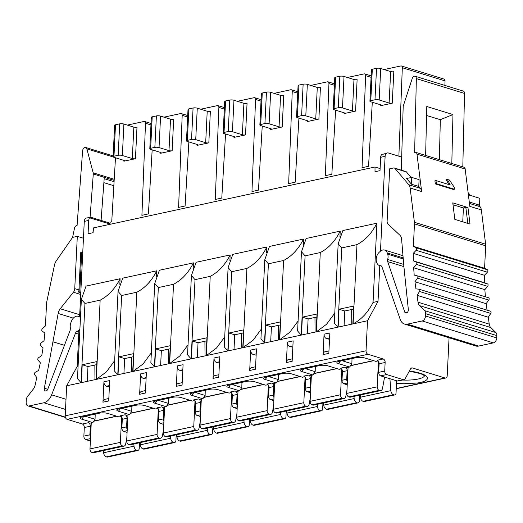 <?xml version="1.0" encoding="UTF-8"?>
<svg xmlns="http://www.w3.org/2000/svg" width="523" height="523" viewBox="0 0 523 523"><rect width="100%" height="100%" fill="white"/><g stroke="black" fill="none" stroke-linecap="round" stroke-linejoin="round"><path stroke-width="0.78" d="M273.588 406.011L272.431 412.255A3.589 2.478 -102.2 0 1 270.724 414.393L240.325 420.969A3.589 2.478 77.8 0 1 239.397 420.917L238.697 420.701A2.968 2.053 77.8 0 1 236.742 417.197L238.011 391.178M270.724 414.393A3.589 2.478 -102.2 0 1 269.796 414.347L269.09 414.131A2.968 2.053 -102.2 0 1 267.135 410.627L268.384 385.124M250.203 418.831L250.373 421.008A4.066 2.811 77.8 0 0 253.04 425.121L253.583 425.284A2.648 1.831 77.8 0 0 254.27 425.323L284.669 418.746A2.648 1.831 -102.2 0 1 283.982 418.714L283.44 418.544A4.066 2.811 -102.2 0 1 280.773 414.432L280.603 412.255M263.605 384.503L240.475 389.504M263.344 384.425L240.58 389.347M304.726 376.75L302.464 377.24L291.468 373.853A5.936 1.549 -177.2 0 0 283.087 373.474L265.266 377.325A5.936 1.549 -177.2 0 0 263.769 377.92A5.936 1.549 -177.2 0 0 265.266 379.521L276.262 382.908L273.379 383.529L271.803 383.045L267.09 384.065A2.968 2.053 -102.2 0 1 269.044 387.576L268.626 396.153A2.968 2.053 77.8 0 0 270.581 399.657L273.849 400.664M241.593 333.314L241.698 347.958M241.953 382.372L241.809 387.53L232.022 384.516M237.311 405.515A2.968 2.053 -102.2 0 1 236.651 403.07L237.076 394.486A2.968 2.053 77.8 0 0 235.121 390.982L236.69 391.466L239.573 390.844L228.577 387.458A5.936 1.549 -177.2 0 1 227.087 385.85A5.936 1.549 -177.2 0 1 228.577 385.261L246.398 381.404A5.936 1.549 -177.2 0 1 254.779 381.79L265.776 385.176L268.038 384.686M404.031 379.705A2.968 2.053 -102.2 0 1 403.266 379.665L386.667 374.553A2.968 2.053 -102.2 0 1 384.712 371.049L385.137 362.472A2.968 2.053 77.8 0 0 383.182 358.968L377.155 360.269A2.968 2.053 -102.2 0 1 379.11 363.773L378.685 372.356A2.968 2.053 77.8 0 0 380.639 375.86L397.238 380.966A2.968 2.053 77.8 0 0 398.003 381.005L404.031 379.705A2.968 2.053 -102.2 0 0 405.148 378.789L410.542 368.839A2.968 2.053 77.8 0 1 411.66 367.93A2.968 2.053 77.8 0 1 412.431 367.97L444.968 377.985A2.968 2.053 -102.2 0 0 445.733 378.024A2.968 2.053 -102.2 0 0 447.204 375.769L449.061 337.766M404.547 383.738L417.615 382.999L406.188 383.045L404.547 383.738A25.215 6.59 -177.2 0 1 396.512 383.228M406.188 383.045L406.168 383.392M401.945 157.162L388.471 153.01A4.452 3.073 -102.2 0 0 387.321 152.951A4.452 3.073 -102.2 0 0 385.118 156.331L380.476 251.177M353.097 323.868L356.974 244.627C365.185 240.351 371.833 233.206 376.92 223.197L373.043 302.438C367.957 312.453 361.308 319.592 353.097 323.868L367.506 320.756L366.041 350.783A2.968 2.053 -102.2 0 0 367.996 354.293L383.182 358.968M367.506 320.756L378.024 301.359L379.77 265.664M379.443 252.06L380.417 251.23A7.42 5.001 107.1 0 1 384.601 250.053A7.42 5.001 107.1 0 1 387.275 252.969L387.674 254.152A7.42 5.001 107.1 0 1 387.687 259.486A2.968 2 -72.9 0 0 387.693 261.618L404.71 311.956A2.667 1.798 -72.9 0 0 405.671 313.002A2.667 1.798 -72.9 0 0 408.345 310.041A2.667 1.798 -72.9 0 0 408.332 309.538L403.834 266.063L401.612 239.207A7.42 5.001 -72.9 0 0 399.958 235.291L388.125 224.177A4.452 3.001 107.1 0 1 387.125 221.098L389.681 168.798L393.551 167.961A2.968 2 107.1 0 1 394.283 167.988A2.968 2 107.1 0 1 394.97 168.452L408.836 184.776A7.42 5.001 107.1 0 1 410.13 187.992L414.412 222.295A7.42 5.001 107.1 0 1 414.471 223.877L413.373 246.34L416.203 247.843A1.484 1 107.1 0 1 416.158 250.288L413.242 253.361L413.34 260.866L416.308 262.003A1.484 1 107.1 0 1 416.413 264.396L413.641 267.743L414.196 275.065L417.282 275.83A1.484 1 107.1 0 1 417.315 275.843A1.484 1 107.1 0 1 417.537 278.164L414.929 281.76L415.942 288.853L419.126 289.245A1.484 1 107.1 0 1 419.243 289.265A1.484 1 107.1 0 1 419.524 291.494L417.099 295.312L418.021 302.196A7.42 5.001 -72.9 0 0 419.557 305.622L424.669 310.655A4.452 3.001 107.1 0 1 425.637 313.695L425.519 315.99A4.452 3.001 107.1 0 1 422.166 320.959L407.424 324.149A11.866 8.002 107.1 0 1 404.488 324.051A11.866 8.002 107.1 0 1 400.239 319.468L381.973 266.92A2.968 2 -72.9 0 0 380.907 265.769A2.968 2 -72.9 0 0 380.489 265.71A7.42 5.001 107.1 0 1 379.43 265.56A7.42 5.001 107.1 0 1 376.756 262.644L376.586 262.154A7.42 5.001 107.1 0 1 379.443 252.06M81.359 299.359L84.955 303.445L81.085 382.686L77.482 378.6L81.359 299.359L86.04 286.094L120.107 278.726L119.832 284.322M78.09 366.218L77.182 366.414L78.927 330.713A7.42 5.001 -72.9 0 0 79.869 329.843M80.477 317.311A7.42 5.001 -72.9 0 0 80.058 317.075L79.607 316.866L84.275 221.386A4.452 3.073 77.8 0 1 86.478 218.006L91.035 217.326L109.712 223.073M380.11 168.583L375.004 167.014L93.552 227.871L93.068 232.689L88.08 233.768L88.733 220.425A4.452 3.073 -102.2 0 1 89.675 217.81L90.1 217.222M375.004 167.014L375.017 171.727L380.012 170.648L380.659 157.299A4.452 3.073 77.8 0 1 381.6 154.684L387.321 152.951M373.043 302.438L378.024 301.359M376.92 223.197L342.853 230.565L338.172 243.823L341.774 247.915L337.897 327.156L316.408 331.804L320.285 252.557C328.496 248.288 335.145 241.142 340.231 231.127L339.957 236.723M301.483 251.759L305.086 255.845L301.209 335.093L297.607 331L301.483 251.759L306.164 238.495L340.231 231.127M264.795 259.689L268.397 263.782L264.52 343.023L260.925 338.937L264.795 259.689L269.476 246.431L303.543 239.063L303.275 244.659M228.106 267.626L231.709 271.712L227.832 350.959L224.236 346.867L228.106 267.626L232.787 254.361L266.854 246.993L266.586 252.589M191.425 275.556L195.02 279.648L191.143 358.889L187.548 354.803L191.418 275.556L196.105 262.291L230.172 254.93L229.898 260.526M154.736 283.492L158.332 287.578L154.455 366.826L150.859 362.733L154.736 283.492L159.417 270.228L193.484 262.86L193.209 268.456M118.048 291.422L121.643 295.515L117.767 374.756L114.171 370.67L118.048 291.422L122.728 278.158L156.795 270.796L156.521 276.392M117.767 374.756L96.278 379.404L100.154 300.156C108.372 295.881 115.021 288.742 120.107 278.726M114.655 360.726L106.437 371.84L96.278 379.404M90.374 441.007L85.831 439.608A2.968 2.053 77.8 0 1 83.876 436.104L84.295 427.52A2.968 2.053 -102.2 0 0 82.34 424.016L67.153 419.341A2.968 2.053 77.8 0 1 65.198 415.837L66.669 385.804L81.085 382.686M84.955 303.445L100.154 300.156M121.643 295.515L136.843 292.226C145.061 287.951 151.709 280.805 156.795 270.796M154.455 366.826L132.966 371.467L136.843 292.226M158.332 287.578L173.531 284.29C181.749 280.014 188.398 272.875 193.484 262.86M191.143 358.889L169.655 363.537L173.531 284.29M195.02 279.648L210.22 276.36C218.437 272.084 225.086 264.939 230.172 254.93M227.832 350.959L206.343 355.601L210.22 276.36M231.709 271.712L246.908 268.423C255.119 264.148 261.775 257.009 266.854 246.993M264.52 343.023L243.032 347.671L246.908 268.423M268.397 263.782L283.597 260.493C291.808 256.218 298.463 249.072 303.543 239.063M301.209 335.093L279.72 339.734L283.597 260.493M305.086 255.845L320.285 252.557M356.974 244.627L341.774 247.915M81.346 382.633L96.016 379.456L96.892 361.583L82.216 364.753L81.346 382.633M145.518 390.576L141.465 391.452A3.707 2.563 77.8 0 0 139.634 394.277L140.628 373.867A3.707 2.563 77.8 0 0 143.21 378.286L146.087 378.959M140.628 373.867L146.394 372.618L145.394 393.028L139.634 394.277M118.028 374.697L132.705 371.526L133.581 353.653L118.904 356.823L118.028 374.697M182.207 382.646L178.153 383.522A3.707 2.563 77.8 0 0 176.316 386.34L177.317 365.93A3.707 2.563 77.8 0 0 179.899 370.349L182.775 371.029M177.317 365.93L183.083 364.688L182.082 385.091L176.316 386.34M154.716 366.767L169.393 363.59L170.269 345.716L155.593 348.887L154.716 366.767M218.895 374.71L214.842 375.586A3.707 2.563 77.8 0 0 213.005 378.41L214.005 358A3.707 2.563 77.8 0 0 216.587 362.419L219.457 363.093M214.005 358L219.771 356.751L218.771 377.161L213.005 378.41M191.405 358.83L206.082 355.66L206.958 337.786L192.281 340.957L191.405 358.83M255.577 366.78L251.53 367.656A3.707 2.563 77.8 0 0 249.693 370.474L250.694 350.07A3.707 2.563 77.8 0 0 253.276 354.483L256.146 355.163M250.694 350.07L256.46 348.821L255.459 369.225L249.693 370.474M228.093 350.9L242.77 347.73L243.646 329.85L228.969 333.027L228.093 350.9M292.265 358.85L288.219 359.726A3.707 2.563 77.8 0 0 286.382 362.544L287.382 342.134A3.707 2.563 77.8 0 0 289.964 346.553L292.834 347.226M287.382 342.134L293.148 340.885L292.148 361.295L286.382 362.544M264.782 342.964L279.459 339.793L280.335 321.92L265.658 325.09L264.782 342.964M328.954 350.913L324.907 351.789A3.707 2.563 77.8 0 0 323.07 354.607L324.07 334.204A3.707 2.563 77.8 0 0 326.653 338.616L329.523 339.296M323.07 354.607L328.836 353.365L329.836 332.955L324.07 334.204M301.47 335.034L316.147 331.863L317.016 313.983L302.346 317.16L301.47 335.034M352.835 323.927L338.159 327.097L339.035 309.224L353.705 306.053L352.835 323.927M108.83 398.513L104.777 399.389A3.707 2.563 77.8 0 0 102.946 402.207L103.94 381.797A3.707 2.563 77.8 0 0 106.522 386.216L109.399 386.896M103.94 381.797L109.706 380.554L108.712 400.958L102.946 402.207M90.557 437.248A2.968 2.053 -102.2 0 1 89.904 434.796L90.322 426.219A2.968 2.053 77.8 0 0 88.367 422.715L89.936 423.199L92.819 422.571L81.823 419.191A5.936 1.549 -177.2 0 1 80.333 417.583A5.936 1.549 -177.2 0 1 81.83 416.994L99.645 413.137A5.936 1.549 -177.2 0 1 108.032 413.523L119.028 416.909L121.284 416.419M378.103 360.89L375.841 361.373L364.845 357.994A5.936 1.549 -177.2 0 0 356.464 357.608L338.643 361.458A5.936 1.549 -177.2 0 0 337.145 362.053A5.936 1.549 -177.2 0 0 338.636 363.655L349.632 367.041L346.756 367.662L345.18 367.179A2.968 2.053 77.8 0 1 347.135 370.689L346.716 379.267A2.968 2.053 -102.2 0 0 347.377 381.712M310.688 389.648A2.968 2.053 -102.2 0 1 310.028 387.203L310.446 378.619A2.968 2.053 77.8 0 0 308.492 375.115L310.067 375.599L312.95 374.978L301.954 371.591A5.936 1.549 -177.2 0 1 300.457 369.983A5.936 1.549 -177.2 0 1 301.954 369.395L319.775 365.538A5.936 1.549 -177.2 0 1 328.156 365.923L339.152 369.31L341.414 368.82M200.623 413.445A2.968 2.053 -102.2 0 1 199.963 411L200.387 402.416A2.968 2.053 77.8 0 0 198.433 398.912L200.002 399.395L202.885 398.774L191.889 395.388A5.936 1.549 -177.2 0 1 190.398 393.786A5.936 1.549 -177.2 0 1 191.889 393.191L209.71 389.341A5.936 1.549 -177.2 0 1 218.091 389.72L229.087 393.106L231.349 392.616M163.934 421.381A2.968 2.053 -102.2 0 1 163.281 418.93L163.699 410.352A2.968 2.053 77.8 0 0 161.744 406.848L163.313 407.332L166.196 406.704L155.2 403.325A5.936 1.549 -177.2 0 1 153.71 401.716A5.936 1.549 -177.2 0 1 155.2 401.128L173.021 397.271A5.936 1.549 -177.2 0 1 181.403 397.657L192.399 401.043L194.661 400.553M127.246 429.311A2.968 2.053 -102.2 0 1 126.592 426.866L127.011 418.282A2.968 2.053 77.8 0 0 125.056 414.778L126.625 415.262L129.508 414.641L118.512 411.255A5.936 1.549 -177.2 0 1 117.021 409.653A5.936 1.549 -177.2 0 1 118.518 409.058L136.333 405.207A5.936 1.549 -177.2 0 1 144.721 405.587L155.717 408.973L157.972 408.483M125.056 414.778L120.336 415.798A2.968 2.053 -102.2 0 1 122.29 419.302L121.872 427.886A2.968 2.053 77.8 0 0 123.827 431.39L127.096 432.397M116.59 416.158L93.833 421.08M116.851 416.236L93.722 421.237M77.182 366.414L66.669 385.804M83.451 238.233L77.312 236.344L74.75 288.637A4.452 3.001 107.1 0 1 73.423 292.226L60.237 308.753A7.42 5.001 -72.9 0 0 58.164 313.473L44.344 388.243A2.667 1.798 -72.9 0 0 44.278 388.766A2.667 1.798 -72.9 0 0 45.383 390.91A2.667 1.798 -72.9 0 0 47.802 389.132L70.167 330.275L70.383 328.091A7.42 5.001 107.1 0 1 70.919 322.645L71.448 321.259A7.42 5.001 107.1 0 1 78.175 316.31A7.42 5.001 107.1 0 1 78.62 316.487L79.535 316.912A7.42 5.001 107.1 0 1 80.47 317.553M79.908 328.993A7.42 5.001 107.1 0 1 77.116 331.307A2.968 2 -72.9 0 0 75.482 333.19L51.633 394.845A11.866 8.002 107.1 0 1 43.834 402.769L29.085 405.953A4.452 3.001 107.1 0 1 27.987 405.92A4.452 3.001 107.1 0 1 26.15 402.344L26.261 400.056A4.452 3.001 107.1 0 1 27.549 396.526L33.269 389.151A7.42 5.001 -72.9 0 0 35.178 384.98L36.8 377.547L34.695 374.703A1.484 1 107.1 0 1 35.329 372.232L38.617 370.447L40.356 362.753L38.048 360.223A1.484 1 107.1 0 1 38.539 357.732L41.762 355.601L43.056 347.873L40.559 345.67A1.484 1 107.1 0 1 40.899 343.18L44.043 340.715L44.88 333.014L42.206 331.151A1.484 1 107.1 0 1 42.402 328.673L45.449 325.894L46.547 303.432A7.42 5.001 107.1 0 1 46.756 301.797L54.523 264.886A7.42 5.001 107.1 0 1 56.164 261.036L71.945 238.298A2.968 2 107.1 0 1 73.442 237.181L77.312 236.344M80.817 292.089L78.463 292.056L80.784 292.775M78.463 292.056A4.452 3.001 -72.9 0 0 78.94 289.932L80.784 252.217L82.765 252.334M79.784 291.775L81.732 252.014M72.52 237.658L74.508 228.198A2.968 2 107.1 0 1 76.659 225.544L77.084 225.452L82.614 150.781A3.079 2.072 107.1 0 1 85.694 147.473A3.079 2.072 107.1 0 1 86.857 148.865L93.186 172.832A2.968 2 107.1 0 1 93.284 173.969L90.08 217.228M101.089 220.418L104.182 178.663L114.079 181.71M103.887 182.664L113.844 185.73M64.447 345.324L53.241 341.872M110.007 223.014L109.49 223.125L109.974 223.72M372.304 102.253L368.538 166.321L362.04 167.726L365.629 75.658A2.223 1.497 107.1 0 0 364.708 73.9A2.223 1.497 107.1 0 0 364.158 73.88L347.442 77.496M335.616 110.183L331.85 174.257L325.352 175.663L328.941 83.588A2.223 1.497 107.1 0 0 328.019 81.83A2.223 1.497 107.1 0 0 327.47 81.81L310.754 85.426M298.927 118.12L295.162 182.187L288.663 183.593L292.252 91.525A2.223 1.497 107.1 0 0 291.337 89.766A2.223 1.497 107.1 0 0 290.781 89.747L274.065 93.362M262.239 126.05L258.473 190.124L251.975 191.529L255.564 99.455A2.223 1.497 107.1 0 0 254.649 97.696A2.223 1.497 107.1 0 0 254.1 97.677L237.377 101.292M225.55 133.986L221.785 198.054L215.286 199.459L218.876 107.392A2.223 1.497 107.1 0 0 217.96 105.633A2.223 1.497 107.1 0 0 217.411 105.613L200.688 109.229M188.862 141.916L185.096 205.99L178.598 207.396L182.187 115.322A2.223 1.497 107.1 0 0 181.272 113.563A2.223 1.497 107.1 0 0 180.723 113.543L164 117.159M152.173 149.853L148.408 213.92L141.91 215.326L145.505 123.251A2.223 1.497 107.1 0 0 144.583 121.499A2.223 1.497 107.1 0 0 144.034 121.48L127.311 125.095M115.491 157.783L111.726 221.857L110.046 222.216L109.941 224.328M384.13 69.559L400.847 65.944A2.223 1.497 107.1 0 1 401.396 65.963A2.223 1.497 107.1 0 1 402.318 67.722L398.866 156.214M172.139 150.774L160.607 153.272A2.223 0.582 -177.2 0 0 161.261 152.893A2.223 0.582 -177.2 0 0 160.607 152.448L150.657 149.382A2.968 0.778 2.8 0 1 149.794 148.787A2.968 0.778 2.8 0 1 150.663 148.284L154.854 147.381A2.968 0.778 2.8 0 1 159.044 147.571L168.994 150.631A2.223 0.582 -177.2 0 0 172.139 150.774L173.675 119.316A2.223 0.582 2.8 0 1 170.531 119.172L160.587 116.106A2.968 0.778 -177.2 0 0 156.39 115.916L152.2 116.825A2.968 0.778 -177.2 0 0 151.33 117.322L149.794 148.787M208.827 142.844L197.295 145.335A2.223 0.582 -177.2 0 0 197.949 144.963A2.223 0.582 -177.2 0 0 197.295 144.511L187.345 141.452A2.968 0.778 2.8 0 1 186.482 140.85A2.968 0.778 2.8 0 1 187.352 140.354L191.542 139.445A2.968 0.778 2.8 0 1 195.733 139.641L205.683 142.701A2.223 0.582 -177.2 0 0 208.827 142.844L210.364 111.379A2.223 0.582 2.8 0 1 207.219 111.236L197.269 108.176A2.968 0.778 -177.2 0 0 193.079 107.986L188.888 108.889A2.968 0.778 -177.2 0 0 188.019 109.392L186.482 140.85M245.516 134.908L233.984 137.405A2.223 0.582 -177.2 0 0 234.637 137.033A2.223 0.582 -177.2 0 0 233.984 136.581L224.034 133.515A2.968 0.778 2.8 0 1 223.171 132.92A2.968 0.778 2.8 0 1 224.04 132.417L228.231 131.515A2.968 0.778 2.8 0 1 232.421 131.704L242.371 134.771A2.223 0.582 -177.2 0 0 245.516 134.908L247.052 103.449A2.223 0.582 2.8 0 1 243.908 103.306L233.958 100.246A2.968 0.778 -177.2 0 0 229.767 100.05L225.576 100.959A2.968 0.778 -177.2 0 0 224.707 101.455L223.171 132.92M282.204 126.978L270.672 129.469A2.223 0.582 -177.2 0 0 271.319 129.096A2.223 0.582 -177.2 0 0 270.672 128.645L260.722 125.585A2.968 0.778 2.8 0 1 259.859 124.984A2.968 0.778 2.8 0 1 260.722 124.487L264.919 123.578A2.968 0.778 2.8 0 1 269.11 123.774L279.06 126.834A2.223 0.582 -177.2 0 0 282.204 126.978L283.741 95.513A2.223 0.582 2.8 0 1 280.596 95.369L270.646 92.309A2.968 0.778 -177.2 0 0 266.455 92.12L262.265 93.022A2.968 0.778 -177.2 0 0 261.395 93.525L259.859 124.984M318.886 119.048L307.361 121.539A2.223 0.582 -177.2 0 0 308.008 121.166A2.223 0.582 -177.2 0 0 307.361 120.715L297.41 117.649A2.968 0.778 2.8 0 1 296.541 117.054A2.968 0.778 2.8 0 1 297.41 116.557L301.608 115.648A2.968 0.778 2.8 0 1 305.798 115.838L315.748 118.904A2.223 0.582 -177.2 0 0 318.886 119.048L320.429 87.583A2.223 0.582 2.8 0 1 317.284 87.439L307.334 84.38A2.968 0.778 -177.2 0 0 303.144 84.183L298.953 85.092A2.968 0.778 -177.2 0 0 298.084 85.589L296.541 117.054M355.575 111.111L344.049 113.602A2.223 0.582 -177.2 0 0 344.696 113.23A2.223 0.582 -177.2 0 0 344.049 112.778L334.099 109.719A2.968 0.778 2.8 0 1 333.229 109.117A2.968 0.778 2.8 0 1 334.099 108.621L338.296 107.712A2.968 0.778 2.8 0 1 342.487 107.908L352.43 110.968A2.223 0.582 -177.2 0 0 355.575 111.111L357.117 79.646A2.223 0.582 2.8 0 1 353.973 79.509L344.023 76.443A2.968 0.778 -177.2 0 0 339.832 76.253L335.642 77.156A2.968 0.778 -177.2 0 0 334.772 77.659L333.229 109.117M369.918 101.187A2.968 0.778 2.8 0 0 370.787 101.789L380.737 104.848A2.223 0.582 -177.2 0 1 381.385 105.3A2.223 0.582 -177.2 0 1 380.731 105.672L392.263 103.181A2.223 0.582 -177.2 0 1 389.119 103.038L390.661 71.573L380.711 68.513A2.968 0.778 -177.2 0 0 376.521 68.317L372.324 69.226A2.968 0.778 -177.2 0 0 371.461 69.722L369.918 101.187A2.968 0.778 2.8 0 1 370.787 100.691L374.978 99.782A2.968 0.778 2.8 0 1 379.175 99.971L389.119 103.038M135.45 158.711L123.918 161.202A2.223 0.582 -177.2 0 0 124.572 160.829A2.223 0.582 -177.2 0 0 123.918 160.378L113.975 157.318A2.968 0.778 2.8 0 1 113.105 156.717A2.968 0.778 2.8 0 1 113.975 156.22L118.165 155.311A2.968 0.778 2.8 0 1 122.356 155.501L132.306 158.567A2.223 0.582 -177.2 0 0 135.45 158.711L136.987 127.246A2.223 0.582 2.8 0 1 133.842 127.102L123.899 124.043A2.968 0.778 -177.2 0 0 119.708 123.853L115.511 124.755A2.968 0.778 -177.2 0 0 114.642 125.259L113.105 156.717M109.954 224.053L89.675 217.81M444.87 85.412L445.047 80.875A2.223 1.497 -72.9 0 0 444.125 79.117L401.396 65.963M392.263 103.181L393.806 71.716A2.223 0.582 2.8 0 1 390.661 71.573M92.819 422.571L95.055 419.263L95.199 414.098M94.846 365.047L94.951 379.691M95.055 419.263L85.269 416.249M96.742 364.636L87.975 366.531L87.256 381.352M82.216 364.753L87.975 366.531M126.834 437.744L125.677 443.988A3.589 2.478 -102.2 0 1 123.971 446.126L93.571 452.696A3.589 2.478 77.8 0 1 92.643 452.65L91.943 452.434A2.968 2.053 77.8 0 1 89.989 448.93L91.264 422.911M103.456 450.565L103.626 452.741A4.066 2.811 77.8 0 0 106.293 456.854L106.829 457.017A2.648 1.831 77.8 0 0 107.516 457.056L137.915 450.48A2.648 1.831 -102.2 0 1 137.229 450.447L136.693 450.277A4.066 2.811 -102.2 0 1 134.019 446.165L133.855 443.988M123.971 446.126A3.589 2.478 -102.2 0 1 123.042 446.08L122.343 445.864A2.968 2.053 -102.2 0 1 120.388 442.36L121.637 416.857M139.504 442.765L139.223 448.473A2.648 1.831 -102.2 0 1 137.915 450.48M153.278 408.221L130.515 413.144M153.54 408.306L130.41 413.307M161.744 406.848L157.024 407.868A2.968 2.053 -102.2 0 1 158.979 411.372L158.561 419.956A2.968 2.053 77.8 0 0 160.515 423.46L163.784 424.467M131.535 357.111L131.639 371.755M131.888 406.168L131.744 411.326L121.957 408.313M129.508 414.641L131.744 411.326M133.43 356.699L124.664 358.595L123.938 373.422M118.904 356.823L124.664 358.595M189.967 400.291L167.203 405.214M190.228 400.37L167.099 405.371M198.433 398.912L193.713 399.932A2.968 2.053 -102.2 0 1 195.667 403.442L195.249 412.019A2.968 2.053 77.8 0 0 197.204 415.524L200.472 416.53M168.216 349.181L168.328 363.825M168.576 398.232L168.432 403.396L158.646 400.383M166.196 406.704L168.432 403.396M170.119 348.769L161.352 350.665L160.626 365.485M155.593 348.887L161.352 350.665M226.655 392.361L203.892 397.277M226.917 392.44L203.787 397.441M235.121 390.982L230.401 392.002A2.968 2.053 -102.2 0 1 232.356 395.506L231.937 404.089A2.968 2.053 77.8 0 0 233.892 407.594L237.161 408.6M204.905 341.244L205.016 355.888M205.264 390.302L205.121 395.46L195.334 392.446M202.885 398.774L205.121 395.46M206.807 340.833L198.04 342.728L197.315 357.555M192.281 340.957L198.04 342.728M236.899 413.948L235.742 420.185A3.589 2.478 -102.2 0 1 234.036 422.329L203.637 428.899A3.589 2.478 77.8 0 1 202.708 428.853L202.009 428.638A2.968 2.053 77.8 0 1 200.054 425.134L201.322 399.114M213.515 426.761L213.685 428.938A4.066 2.811 77.8 0 0 216.359 433.051L216.895 433.221A2.648 1.831 77.8 0 0 217.581 433.253L247.98 426.683A2.648 1.831 -102.2 0 1 247.294 426.644L246.751 426.48A4.066 2.811 -102.2 0 1 244.084 422.368L243.914 420.191M234.036 422.329A3.589 2.478 -102.2 0 1 233.108 422.277L232.408 422.061A2.968 2.053 -102.2 0 1 230.453 418.557L231.696 393.061M249.563 418.969L249.288 424.669A2.648 1.831 -102.2 0 1 247.98 426.683M200.211 421.878L199.054 428.121A3.589 2.478 -102.2 0 1 197.348 430.259L166.948 436.829A3.589 2.478 77.8 0 1 166.02 436.783L165.32 436.568A2.968 2.053 77.8 0 1 163.366 433.064L164.634 407.044M176.833 434.698L176.996 436.875A4.066 2.811 77.8 0 0 179.67 440.987L180.206 441.151A2.648 1.831 77.8 0 0 180.893 441.19L211.292 434.613A2.648 1.831 -102.2 0 1 210.606 434.58L210.069 434.41A4.066 2.811 -102.2 0 1 207.396 430.298L207.226 428.121M197.348 430.259A3.589 2.478 -102.2 0 1 196.419 430.213L195.72 429.998A2.968 2.053 -102.2 0 1 193.765 426.493L195.007 400.991M212.881 426.899L212.6 432.606A2.648 1.831 -102.2 0 1 211.292 434.613M163.522 429.814L162.365 436.051A3.589 2.478 -102.2 0 1 160.659 438.196L130.26 444.766A3.589 2.478 77.8 0 1 129.331 444.72L128.632 444.504A2.968 2.053 77.8 0 1 126.677 440.994L127.952 414.981M140.144 442.628L140.308 444.805A4.066 2.811 77.8 0 0 142.982 448.917L143.518 449.087A2.648 1.831 77.8 0 0 144.204 449.12L174.604 442.55A2.648 1.831 -102.2 0 1 173.917 442.51L173.381 442.347A4.066 2.811 -102.2 0 1 170.707 438.235L170.544 436.058M160.659 438.196A3.589 2.478 -102.2 0 1 159.731 438.143L159.031 437.928A2.968 2.053 -102.2 0 1 157.077 434.423L158.325 408.927M176.192 434.835L175.911 440.536A2.648 1.831 -102.2 0 1 174.604 442.55M350.645 365.544L373.402 360.628M350.534 365.708L373.664 360.707M345.18 367.179L340.466 368.199A2.968 2.053 -102.2 0 1 342.421 371.709L342.003 380.286A2.968 2.053 77.8 0 0 343.957 383.79L347.226 384.797M336.714 368.558L313.957 373.481M336.975 368.637L313.846 373.638M308.492 375.115L303.778 376.135A2.968 2.053 -102.2 0 1 305.733 379.639L305.314 388.223A2.968 2.053 77.8 0 0 307.269 391.727L310.538 392.734M300.032 376.495L277.268 381.411M300.294 376.573L277.157 381.574M274 397.578A2.968 2.053 -102.2 0 1 273.339 395.133L273.758 386.556A2.968 2.053 77.8 0 0 271.803 383.045M276.262 382.908L278.498 379.593L278.641 374.435M278.282 325.378L278.386 340.022M278.498 379.593L268.711 376.58M280.184 324.966L271.417 326.862L270.692 341.689M265.658 325.09L271.417 326.862M310.276 398.081L309.119 404.318A3.589 2.478 -102.2 0 1 307.413 406.463L277.013 413.033A3.589 2.478 77.8 0 1 276.085 412.987L275.386 412.771A2.968 2.053 77.8 0 1 273.431 409.267L274.699 383.248M286.892 410.895L287.062 413.072A4.066 2.811 77.8 0 0 289.729 417.184L290.272 417.354A2.648 1.831 77.8 0 0 290.958 417.387L321.351 410.817A2.648 1.831 -102.2 0 1 320.671 410.777L320.128 410.614A4.066 2.811 -102.2 0 1 317.461 406.502L317.291 404.325M307.413 406.463A3.589 2.478 -102.2 0 1 306.485 406.41L305.778 406.194A2.968 2.053 -102.2 0 1 303.824 402.69L305.072 377.194M322.939 403.102L322.665 408.803A2.648 1.831 -102.2 0 1 321.351 410.817M312.95 374.978L315.186 371.663L315.33 366.505M314.97 317.448L315.075 332.092M315.186 371.663L305.399 368.65M316.873 317.036L308.106 318.932L307.38 333.752M302.346 317.16L308.106 318.932M346.965 390.145L345.808 396.388A3.589 2.478 -102.2 0 1 344.095 398.526L313.702 405.103A3.589 2.478 77.8 0 1 312.774 405.05L312.068 404.835A2.968 2.053 77.8 0 1 310.113 401.331L311.388 375.311M323.58 402.965L323.75 405.142A4.066 2.811 77.8 0 0 326.417 409.254L326.96 409.417A2.648 1.831 77.8 0 0 327.64 409.457L358.039 402.88A2.648 1.831 -102.2 0 1 357.359 402.847L356.817 402.677A4.066 2.811 -102.2 0 1 354.149 398.565L353.979 396.388M344.095 398.526A3.589 2.478 -102.2 0 1 343.173 398.48L342.467 398.265A2.968 2.053 -102.2 0 1 340.512 394.76L341.761 369.258M359.628 395.166L359.347 400.873A2.648 1.831 -102.2 0 1 358.039 402.88M349.632 367.041L351.874 363.727L352.012 358.569M351.659 309.511L351.763 324.155M342.088 360.713L351.874 363.727M344.069 325.822L344.794 310.995L353.561 309.1M344.794 310.995L339.035 309.224M348.076 367.381L346.801 393.401A2.968 2.053 77.8 0 0 348.756 396.905L349.462 397.12A3.589 2.478 77.8 0 0 350.384 397.166L380.783 390.596A3.589 2.478 -102.2 0 1 379.855 390.544L379.155 390.328A2.968 2.053 -102.2 0 1 377.201 386.824L378.449 361.328M360.269 395.028L360.439 397.205A4.066 2.811 77.8 0 0 363.106 401.318L363.648 401.487A2.648 1.831 77.8 0 0 364.328 401.52L394.728 394.95A2.648 1.831 -102.2 0 1 394.048 394.911L393.505 394.747A4.066 2.811 -102.2 0 1 390.838 390.635L389.916 378.711M394.728 394.95A2.648 1.831 -102.2 0 0 396.035 392.936L396.63 380.783M384.601 377.076L382.496 388.452A3.589 2.478 -102.2 0 1 380.783 390.596M243.496 332.903L234.729 334.798L234.003 349.619M228.969 333.027L234.729 334.798M239.573 390.844L241.809 387.53M151.343 352.79L143.125 363.903L132.966 371.467M188.032 344.86L179.814 355.973L169.655 363.537M224.72 336.923L216.502 348.037L206.343 355.601M261.408 328.993L253.191 340.107L243.032 347.671M298.097 321.057L289.879 332.17L279.72 339.734M334.785 313.127L326.561 324.24L316.408 331.804M337.897 327.156L334.295 323.07L338.172 243.823M404.488 324.051L475.701 345.971A11.866 8.002 -72.9 0 0 478.637 346.069L493.385 342.879A4.452 3.001 -72.9 0 0 496.739 337.91L496.85 335.616A4.452 3.001 -72.9 0 0 495.889 332.576L490.77 327.542A7.42 5.001 107.1 0 1 489.234 324.123L488.312 317.232L490.744 313.414A1.484 1 -72.9 0 0 490.456 311.192A1.484 1 -72.9 0 0 490.339 311.165L419.354 289.311M487.07 310.146L486.142 303.68L488.75 300.084A1.484 1 -72.9 0 0 488.534 297.764A1.484 1 -72.9 0 0 488.495 297.757L417.354 275.856M485.396 296.803L484.854 289.664L487.626 286.323A1.484 1 -72.9 0 0 487.521 283.924L484.553 282.786L484.461 275.281L487.377 272.208A1.484 1 -72.9 0 0 487.423 269.763L484.586 268.26L485.684 245.797A7.42 5.001 -72.9 0 0 485.632 244.215L481.35 209.919A7.42 5.001 -72.9 0 0 480.055 206.696L478.46 204.82L469.281 201.996M479.467 206.003L479.839 198.348L468.386 194.824M401.304 170.152L403.168 106.967A2.968 2 107.1 0 1 403.377 105.757L412.216 78.515A3.079 2.072 107.1 0 1 415.085 76.247A3.079 2.072 107.1 0 1 416.36 78.613L414.628 152.461L415.046 152.37A2.968 2 107.1 0 1 415.778 152.396A2.968 2 107.1 0 1 416.981 154.148L421.649 191.542A7.42 5.001 -72.9 0 0 420.361 188.326L418.766 186.45L411.431 184.188L406.606 178.513L411.764 177.395L411.431 184.188M481.35 209.919L469.824 206.369L465.156 168.975A2.968 2 -72.9 0 0 463.953 167.223L415.778 152.396M470.02 224.06L467.954 207.526L452.774 202.852L454.833 219.385L470.02 224.06M436.378 183.684L435.299 183.913L453.336 189.463L454.409 189.234L454.154 187.169L449.473 180.075L447.328 179.415L450.257 184.985L435.992 180.592L436.378 183.684L454.409 189.234M447.328 179.415L446.256 179.651L448.754 184.521M435.299 183.913L434.914 180.827L435.992 180.592M413.373 246.34L484.586 268.26M413.242 253.361L484.461 275.281M413.34 260.866L484.553 282.786M413.641 267.743L484.854 289.664M414.929 281.76L486.142 303.68M417.099 295.312L488.312 317.232M411.183 177.519L406.489 171.995A2.968 2 -72.9 0 0 405.802 171.531L394.283 167.988M418.766 186.45L419.1 179.651L411.764 177.395M462.809 166.87L464.535 93.44A3.079 2.072 -72.9 0 0 463.26 91.074L415.085 76.247M439.379 159.659L440.32 119.695L452.964 114.557L451.813 163.49M452.964 114.557L426.781 106.496L425.63 155.429M440.32 119.695L426.572 115.465M470.523 195.484L468.111 192.641M467.954 207.526L465.836 207.435L467.824 223.386M462.744 221.824L463.424 207.958L453.01 204.755M465.836 207.435L463.424 207.958M286.251 411.032L285.976 416.739A2.648 1.831 -102.2 0 1 284.669 418.746M269.09 414.131L238.697 420.701M239.397 420.917L269.796 414.347M236.742 417.197L267.135 410.627M176.127 436.117L176.924 435.947M212.815 428.187L213.613 428.01M249.504 420.25L250.301 420.08M286.192 412.32L286.99 412.144M322.881 404.384L323.678 404.214M359.569 396.454L360.367 396.277M396.251 388.517L444.968 377.985M412.431 367.97L410.98 368.284M417.615 382.999A25.215 6.59 -177.2 0 0 420.074 382.542A25.215 6.59 -177.2 0 0 409.346 371.049M402.507 380.031A22.254 5.818 -177.2 0 0 418.119 379.038A22.254 5.818 -177.2 0 0 424.578 375.638M88.733 220.425L84.275 221.386M385.118 156.331L380.659 157.299M65.198 415.837L366.041 350.783M367.996 354.293L67.153 419.341M82.34 424.016L88.367 422.715M127.011 418.282L122.29 419.302M121.872 427.886L126.592 426.866M127.181 430.664L123.827 431.39M79.535 316.912L80.058 317.075M79.614 316.788L78.62 316.487M77.116 331.307L78.875 331.85M74.75 288.637L78.94 289.932M80.705 294.469L73.423 292.226M114.158 180.396L93.284 173.969M93.186 172.832L114.223 179.311M113.275 156.998L86.857 148.865M29.085 405.953L65.336 417.112M65.512 409.437L43.834 402.769M51.633 394.845L66.009 399.271M78.757 334.197L75.482 333.19M60.237 308.753L79.712 314.748M73.325 318.141L58.164 313.473M44.344 388.243L47.737 389.289M90.322 426.219L84.295 427.52M83.876 436.104L89.904 434.796M90.492 438.601L85.831 439.608M160.607 153.272L160.646 152.461M197.295 145.335L197.334 144.525M233.984 137.405L234.023 136.595M270.672 129.469L270.711 128.658M307.361 121.539L307.4 120.728M344.049 113.602L344.088 112.791M380.731 105.672L380.777 104.862M123.918 161.202L123.958 160.391M150.957 124.932L145.505 123.251M187.646 117.002L182.187 115.322M224.334 109.065L218.876 107.392M261.023 101.135L255.564 99.455M297.711 93.205L292.252 91.525M334.4 85.269L328.941 83.588M371.088 77.339L365.629 75.658M445.047 80.875L402.318 67.722M168.994 150.631L170.531 119.172M160.587 116.106L159.044 147.571M152.2 116.825L150.663 148.284M154.854 147.381L156.39 115.916M205.683 142.701L207.219 111.236M197.269 108.176L195.733 139.641M188.888 108.889L187.352 140.354M191.542 139.445L193.079 107.986M242.371 134.771L243.908 103.306M233.958 100.246L232.421 131.704M225.576 100.959L224.04 132.417M228.231 131.515L229.767 100.05M279.06 126.834L280.596 95.369M270.646 92.309L269.11 123.774M262.265 93.022L260.722 124.487M264.919 123.578L266.455 92.12M315.748 118.904L317.284 87.439M307.334 84.38L305.798 115.838M298.953 85.092L297.41 116.557M301.608 115.648L303.144 84.183M352.43 110.968L353.973 79.509M344.023 76.443L342.487 107.908M335.642 77.156L334.099 108.621M338.296 107.712L339.832 76.253M380.711 68.513L379.175 99.971M372.324 69.226L370.787 100.691M374.978 99.782L376.521 68.317M132.306 158.567L133.842 127.102M123.899 124.043L122.356 155.501M115.511 124.755L113.975 156.22M118.165 155.311L119.708 123.853M83.556 416.615L81.823 419.191M89.989 448.93L120.388 442.36M106.829 457.017L137.229 450.447M136.693 450.277L106.293 456.854M103.626 452.741L134.019 446.165M92.643 452.65L123.042 446.08M122.343 445.864L91.943 452.434M120.244 408.685L118.512 411.255M163.699 410.352L158.979 411.372M158.561 419.956L163.281 418.93M163.869 422.734L160.515 423.46M156.933 400.755L155.2 403.325M200.387 402.416L195.667 403.442M195.249 412.019L199.963 411M200.557 414.798L197.204 415.524M193.621 392.819L191.889 395.388M237.076 394.486L232.356 395.506M231.937 404.089L236.651 403.07M237.246 406.868L233.892 407.594M200.054 425.134L230.453 418.557M216.895 433.221L247.294 426.644M246.751 426.48L216.359 433.051M213.685 428.938L244.084 422.368M202.708 428.853L233.108 422.277M232.408 422.061L202.009 428.638M163.366 433.064L193.765 426.493M180.206 441.151L210.606 434.58M210.069 434.41L179.67 440.987M176.996 436.875L207.396 430.298M166.02 436.783L196.419 430.213M195.72 429.998L165.32 436.568M126.677 440.994L157.077 434.423M143.518 449.087L173.917 442.51M173.381 442.347L142.982 448.917M140.308 444.805L170.707 438.235M129.331 444.72L159.731 438.143M159.031 437.928L128.632 444.504M385.137 362.472L379.11 363.773M273.934 398.931L270.581 399.657M268.626 396.153L273.339 395.133M273.758 386.556L269.044 387.576M266.998 376.952L265.266 379.521M273.431 409.267L303.824 402.69M290.272 417.354L320.671 410.777M320.128 410.614L289.729 417.184M287.062 413.072L317.461 406.502M276.085 412.987L306.485 406.41M305.778 406.194L275.386 412.771M310.446 378.619L305.733 379.639M305.314 388.223L310.028 387.203M310.623 391.001L307.269 391.727M303.686 369.022L301.954 371.591M310.113 401.331L340.512 394.76M326.96 409.417L357.359 402.847M356.817 402.677L326.417 409.254M323.75 405.142L354.149 398.565M312.774 405.05L343.173 398.48M342.467 398.265L312.068 404.835M347.135 370.689L342.421 371.709M342.003 380.286L346.716 379.267M347.311 383.065L343.957 383.79M340.375 361.086L338.636 363.655M346.801 393.401L377.201 386.824M363.648 401.487L394.048 394.911M393.505 394.747L363.106 401.318M360.439 397.205L390.838 390.635M349.462 397.12L379.855 390.544M379.155 390.328L348.756 396.905M378.685 372.356L384.712 371.049M386.667 374.553L380.639 375.86M397.238 380.966L403.266 379.665M230.31 384.889L228.577 387.458M146.146 377.652L143.21 378.286M182.834 369.715L179.899 370.349M219.523 361.785L216.587 362.419M256.211 353.849L253.276 354.483M292.9 345.919L289.964 346.553M329.588 337.982L326.653 338.616M109.464 385.582L106.522 386.216M424.669 310.655L495.889 332.576M496.85 335.616L425.637 313.695M469.458 203.44L480.055 206.696M414.412 222.295L485.632 244.215M421.649 191.542L410.13 187.992M465.156 168.975L416.981 154.148M485.684 245.797L414.471 223.877M416.203 247.843L487.423 269.763M487.377 272.208L416.158 250.288M416.308 262.003L487.521 283.924M487.626 286.323L416.413 264.396M488.75 300.084L417.537 278.164M490.744 313.414L419.524 291.494M418.021 302.196L489.234 324.123M490.77 327.542L419.557 305.622M408.836 184.776L420.361 188.326M406.489 171.995L394.97 168.452M404.71 311.956L407.057 312.676M403.887 266.606L387.693 261.618M403.697 264.409L387.687 259.48M387.674 254.152L403.246 258.944M403.155 257.859L387.275 252.969M464.535 93.44L416.36 78.613M381.293 265.959L380.489 265.71M407.424 324.149L478.637 346.069M493.385 342.879L422.166 320.959M425.519 315.99L496.739 337.91M253.583 425.284L283.982 418.714M283.44 418.544L253.04 425.121M250.373 421.008L280.773 414.432M409.287 371.153L420.793 373.664L424.735 375.808M176.12 436.326L176.944 436.149M212.802 428.389L213.632 428.213M249.491 420.459L250.321 420.283M286.179 412.529L287.003 412.346M322.868 404.593L323.691 404.416M359.556 396.663L360.38 396.48M396.244 388.726L445.733 378.024M85.694 147.473L113.145 155.919M65.44 417.446L27.987 405.92M79.614 316.755L78.175 316.31M151.029 123.48L144.583 121.499M187.718 115.55L181.272 113.563M224.406 107.614L217.96 105.633M261.095 99.684L254.649 97.696M297.783 91.747L291.337 89.766M334.472 83.817L328.019 81.83M371.16 75.881L364.708 73.9M488.534 297.764L417.315 275.843M490.456 311.192L419.243 289.265M384.601 250.053L402.978 255.708M379.43 265.56L381.587 266.227"/></g></svg>
